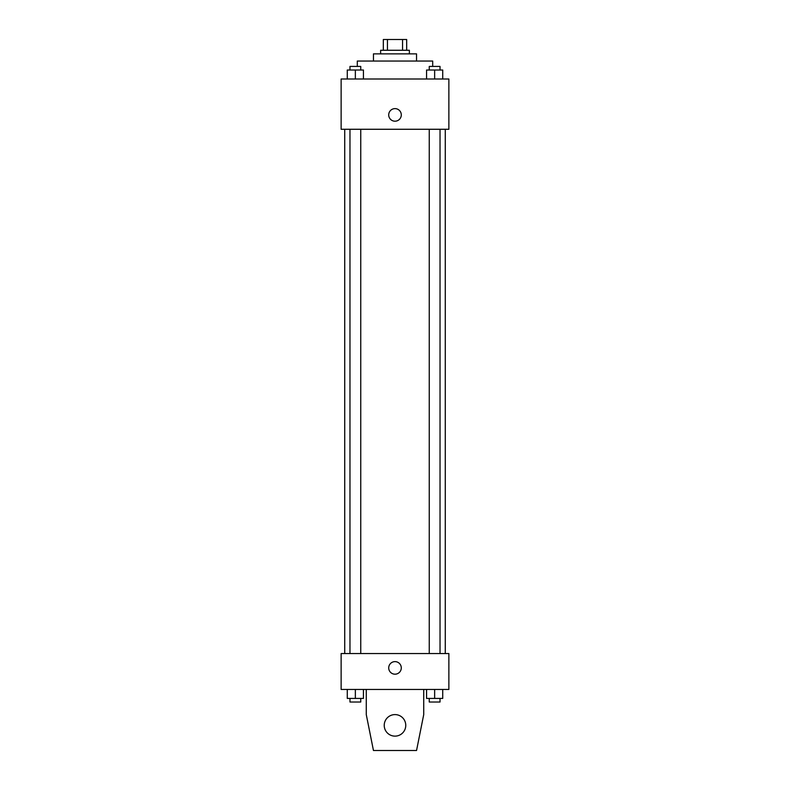 <?xml version="1.0" encoding="UTF-8"?>
<svg xmlns="http://www.w3.org/2000/svg" width="790" height="790" viewBox="0 0 790 790"><rect width="100%" height="100%" fill="white"/><g stroke="black" fill="none" stroke-linecap="round" stroke-linejoin="round"><path stroke-width="1.19" d="M387.446 50.274L387.446 39.5L383.328 39.5L383.328 50.274L383.328 39.5M387.446 39.5L406.672 39.5L406.672 50.274M402.554 50.274L402.554 39.5M380.632 53.868L380.632 50.274L409.368 50.274L409.368 53.868M373.453 61.047L373.453 53.868L416.547 53.868L416.547 61.047M357.297 66.429L357.297 61.047L432.703 61.047L432.703 66.429M341.132 79L448.868 79L448.868 129.274L341.132 129.274L341.132 79M395 121.196A6.281 6.281 0 0 1 389.559 111.765A6.281 6.281 0 0 1 400.441 111.765A6.281 6.281 0 0 1 395 121.196M341.132 653.547L448.868 653.547L448.868 689.453L341.132 689.453L341.132 653.547M388.719 667.906A6.281 6.281 0 0 1 398.14 662.464A6.281 6.281 0 0 1 398.14 673.347A6.281 6.281 0 0 1 388.719 667.906M423.726 689.453L423.726 714.595L416.547 750.5L373.453 750.5L366.274 714.595L366.274 689.453M384.226 725.368A10.774 10.774 0 0 1 400.382 716.036A10.774 10.774 0 0 1 400.382 734.69A10.774 10.774 0 0 1 384.226 725.368M426.56 79L426.56 70.024L442.726 70.024L442.726 79L442.726 70.024M434.648 79L434.648 70.024M440.03 70.024L440.03 66.429L429.256 66.429L429.256 70.024M347.274 79L347.274 70.024L363.44 70.024L363.44 79L363.44 70.024M355.352 79L355.352 70.024M360.744 70.024L360.744 66.429L349.97 66.429L349.97 70.024M426.56 689.453L426.56 698.429L442.726 698.429L442.726 689.453L442.726 698.429M434.648 698.429L434.648 689.453M440.03 698.429L440.03 702.024L429.256 702.024L429.256 698.429M347.274 689.453L347.274 698.429L363.44 698.429L363.44 689.453L363.44 698.429M355.352 698.429L355.352 689.453M360.744 698.429L360.744 702.024L349.97 702.024L349.97 698.429M445.274 653.547L445.274 129.274M344.726 653.547L344.726 129.274M429.256 129.274L429.256 653.547M440.03 129.274L440.03 653.547M360.744 653.547L360.744 129.274M349.97 653.547L349.97 129.274"/></g></svg>
